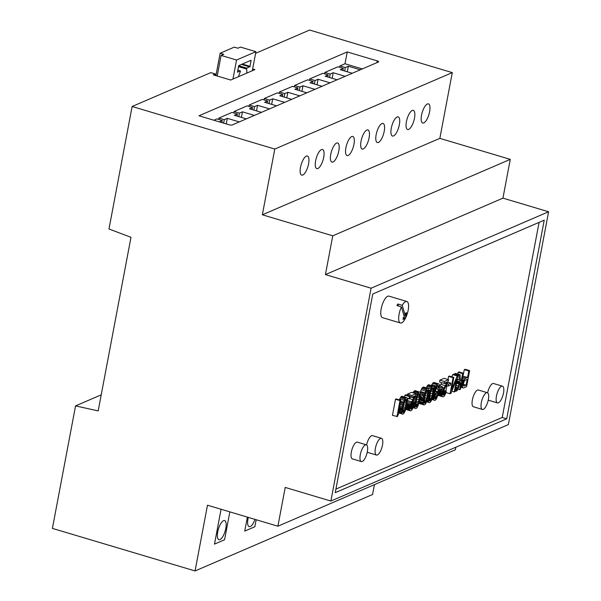 <?xml version="1.0" encoding="UTF-8"?>
<svg xmlns="http://www.w3.org/2000/svg" width="601" height="601" viewBox="0 0 601 601"><rect width="100%" height="100%" fill="white"/><g stroke="black" fill="none" stroke-linecap="round" stroke-linejoin="round"><path stroke-width="0.9" d="M404.39 317.08L403.346 317.523L402.993 319.416L405.412 318.372A11.231 3.952 106.6 0 0 406.832 301.469A11.231 3.952 106.6 0 0 402.257 305.323L397.779 303.986A11.231 3.952 106.6 0 0 396.953 305.571L401.43 306.908L404.39 317.08M401.43 306.908A11.231 3.952 106.6 0 0 399.087 314.188A11.231 3.952 106.6 0 0 400.409 322.992A11.231 3.952 106.6 0 0 405.412 318.372L406.479 312.7L405.675 313.046L405.217 315.495L402.257 305.323M406.832 301.469L388.93 296.128A11.231 3.952 106.6 0 0 381.177 308.846A11.231 3.952 106.6 0 0 382.506 317.651L400.409 322.992M398.358 305.992L397.779 303.986M403.804 315.074L405.217 315.495M403.309 317.749L405.412 318.372M539.082 222.378L502.218 417.477L335.914 489.101M451.779 391.228L454.243 391.965L455.002 391.642L458.037 375.595L453.56 374.258L452.726 374.618L457.203 375.956L451.449 390.072L453.845 377.398L449.368 376.068L448.609 376.391L448.023 379.516M446.843 385.767L445.837 391.078M452.726 374.618L451.839 376.804M463.093 376.143L467.57 377.481L465.948 378.179A9.932 3.493 106.6 0 0 464.618 379.178A3.306 1.164 106.6 0 0 463.829 380.395A5.289 1.863 106.6 0 0 463.469 381.237A5.146 1.811 106.6 0 0 463.153 382.131A5.439 1.916 106.6 0 0 462.89 383.055A6.791 2.389 106.6 0 0 462.665 384.077A6.416 2.254 106.6 0 0 462.567 384.663A5.627 1.976 106.6 0 0 462.5 385.203A5.371 1.893 106.6 0 0 462.454 385.714A5.131 1.803 106.6 0 0 462.439 386.188A4.913 1.728 106.6 0 0 462.5 386.999A3.471 1.225 106.6 0 0 462.657 387.517A3.749 1.322 106.6 0 0 462.905 387.818A5.447 1.916 106.6 0 0 463.086 387.9A5.447 1.916 106.6 0 0 463.296 387.93A6.566 2.306 106.6 0 0 463.604 387.893A22.778 8.016 106.6 0 0 464.22 387.668L466.601 386.646L469.636 370.599L465.159 369.269L464.325 369.623L462.89 376.234M460.651 380.966L461.2 381.132A3.013 1.059 -73.4 0 1 460.877 381.162A3.013 1.059 -73.4 0 1 460.802 381.132A2.321 0.819 -73.4 0 1 460.569 380.786A5.236 1.841 -73.4 0 1 460.449 380.163A24.558 8.639 -73.4 0 1 460.313 378.615L460.073 374.716L455.603 373.379L454.559 373.83L454.611 374.573M457.939 389.178L459.592 389.666L460.419 389.305L463.454 373.266L458.976 371.929L458.142 372.289L457.812 374.04M434.335 382.597A5.266 1.856 106.6 0 0 434.185 382.536A5.266 1.856 106.6 0 0 433.629 382.597L433.569 382.619A5.454 1.916 106.6 0 0 432.675 383.378A4.913 1.728 106.6 0 0 431.826 384.708A5.574 1.961 106.6 0 0 431.428 385.579M433.306 386.142L428.911 384.828A4.921 1.735 106.6 0 0 428.874 384.813A4.921 1.735 106.6 0 0 428.348 384.865A4.853 1.705 106.6 0 0 427.649 385.406A3.689 1.3 106.6 0 0 427.026 386.3A4.748 1.668 106.6 0 0 426.447 387.525A7.836 2.757 106.6 0 0 426.312 387.863M418.965 402.738A4.823 1.698 106.6 0 0 419.002 402.895A4.004 1.412 106.6 0 0 419.228 403.361A3.824 1.345 106.6 0 0 419.498 403.556A3.824 1.345 106.6 0 0 419.558 403.572L423.923 404.871M428.077 388.389L423.682 387.082A4.921 1.735 106.6 0 0 423.645 387.067A4.921 1.735 106.6 0 0 423.119 387.119A4.853 1.705 106.6 0 0 422.42 387.66A3.689 1.3 106.6 0 0 421.789 388.554A4.748 1.668 106.6 0 0 421.218 389.779A7.836 2.757 106.6 0 0 420.602 391.529A9.428 3.321 106.6 0 0 420.347 392.453A15.055 5.296 106.6 0 0 420.249 392.814M419.671 392.01L415.276 390.703A4.921 1.735 106.6 0 0 415.238 390.688A4.921 1.735 106.6 0 0 414.713 390.74A4.853 1.705 106.6 0 0 414.014 391.281A3.689 1.3 106.6 0 0 413.383 392.175A4.748 1.668 106.6 0 0 413.075 392.784M406.599 397.644L402.197 396.329A4.921 1.735 106.6 0 0 402.159 396.322A4.921 1.735 106.6 0 0 401.633 396.375A4.853 1.705 106.6 0 0 400.935 396.908A3.689 1.3 106.6 0 0 400.311 397.809A4.748 1.668 106.6 0 0 399.733 399.034A7.836 2.757 106.6 0 0 399.417 399.875M448.564 379.674L444.086 378.345L439.917 380.132L439.564 382.026L444.034 383.363L447.129 382.026A5.92 2.081 -73.4 0 1 446.896 382.604A7.783 2.742 -73.4 0 1 446.603 383.235A8.842 3.11 -73.4 0 1 446.295 383.836A86.649 30.486 -73.4 0 1 445.326 385.647A58.868 20.712 106.6 0 0 444.162 387.833A14.732 5.184 106.6 0 0 443.598 388.982A10.352 3.644 106.6 0 0 443.072 390.192A5.83 2.051 106.6 0 0 442.719 391.161A5.86 2.066 106.6 0 0 442.561 391.657A5.462 1.923 106.6 0 0 442.426 392.145A5.364 1.886 106.6 0 0 442.306 392.633A5.349 1.886 106.6 0 0 442.201 393.122A5.597 1.968 106.6 0 0 442.066 394.038A4.523 1.593 106.6 0 0 442.005 394.804A4.365 1.54 106.6 0 0 442.028 395.481A4.785 1.683 106.6 0 0 442.133 396.067L442.148 396.127A4.049 1.427 106.6 0 0 442.569 396.735A5.912 2.081 106.6 0 0 442.697 396.788A5.912 2.081 106.6 0 0 443.328 396.728A6.243 2.194 106.6 0 0 444.237 396.021A4.117 1.45 106.6 0 0 444.988 394.925A4.147 1.457 106.6 0 0 445.341 394.173A4.891 1.72 106.6 0 0 445.679 393.279A5.732 2.013 106.6 0 0 445.965 392.348A8.489 2.982 106.6 0 0 446.25 391.198L445.499 391.334A5.529 1.946 -73.4 0 1 445.333 392.092A3.756 1.322 -73.4 0 1 445.153 392.716A3.223 1.134 -73.4 0 1 444.943 393.324A2.78 0.977 -73.4 0 1 444.71 393.85L444.657 393.955A2.599 0.917 -73.4 0 1 444.184 394.669A3.418 1.202 -73.4 0 1 443.651 395.09L443.606 395.112A3.163 1.112 -73.4 0 1 443.305 395.127A3.163 1.112 -73.4 0 1 443.192 395.075A2.622 0.924 -73.4 0 1 442.945 394.662A3.035 1.067 -73.4 0 1 442.884 394.294A2.742 0.962 -73.4 0 1 442.869 393.873A2.825 0.992 -73.4 0 1 442.899 393.392A3.448 1.21 -73.4 0 1 442.99 392.829A3.208 1.127 -73.4 0 1 443.117 392.265A4.064 1.427 -73.4 0 1 443.298 391.634A4.8 1.69 -73.4 0 1 443.515 391.018A6.942 2.442 -73.4 0 1 443.801 390.297A9.518 3.351 -73.4 0 1 444.424 388.96A43.625 15.348 -73.4 0 1 445.829 386.3A31.32 11.021 106.6 0 0 446.738 384.595A12.891 4.538 106.6 0 0 447.302 383.43A9.06 3.185 106.6 0 0 447.82 382.198A6.679 2.351 106.6 0 0 448.211 381.079A3.944 1.39 106.6 0 0 448.316 380.733A3.899 1.375 106.6 0 0 448.414 380.38A3.944 1.39 106.6 0 0 448.496 380.035A4.169 1.465 106.6 0 0 448.564 379.674L444.394 381.47L444.034 383.363M438.392 389.38A5.83 2.051 106.6 0 0 438.242 389.824A5.86 2.066 106.6 0 0 438.084 390.327A5.462 1.923 106.6 0 0 437.949 390.815A5.364 1.886 106.6 0 0 437.828 391.304A5.349 1.886 106.6 0 0 437.723 391.784A5.597 1.968 106.6 0 0 437.588 392.701A4.523 1.593 106.6 0 0 437.528 393.467A4.365 1.54 106.6 0 0 437.551 394.143A4.785 1.683 106.6 0 0 437.656 394.729L437.671 394.789A4.049 1.427 106.6 0 0 438.091 395.405A5.912 2.081 106.6 0 0 438.219 395.45A5.912 2.081 106.6 0 0 438.354 395.481M441.727 382.672A86.649 30.486 -73.4 0 1 440.849 384.309A58.868 20.712 106.6 0 0 439.94 386.015M405.735 408.958L409.649 410.122A4.049 1.427 106.6 0 0 410.07 410.738L405.607 409.409A5.912 2.081 106.6 0 0 405.72 409.454A5.912 2.081 106.6 0 0 405.848 409.476M408.214 398.546A58.868 20.712 106.6 0 0 407.26 400.341M410.573 408.95L411.099 409.108A3.163 1.112 -73.4 0 1 410.806 409.131A3.163 1.112 -73.4 0 1 410.686 409.071A2.622 0.924 -73.4 0 1 410.445 408.657A3.035 1.067 -73.4 0 1 410.378 408.289A2.742 0.962 -73.4 0 1 410.363 407.869A2.825 0.992 -73.4 0 1 410.4 407.388A3.448 1.21 -73.4 0 1 410.491 406.824A3.208 1.127 -73.4 0 1 410.611 406.261A4.064 1.427 -73.4 0 1 410.799 405.63A4.8 1.69 -73.4 0 1 411.009 405.014A6.942 2.442 -73.4 0 1 411.294 404.3A9.518 3.351 -73.4 0 1 411.918 402.955A43.625 15.348 -73.4 0 1 413.33 400.296A31.32 11.021 106.6 0 0 414.239 398.591A12.891 4.538 106.6 0 0 414.803 397.434A9.06 3.185 106.6 0 0 415.321 396.202A6.679 2.351 106.6 0 0 415.712 395.082A3.944 1.39 106.6 0 0 415.817 394.729A3.899 1.375 106.6 0 0 415.907 394.376A3.944 1.39 106.6 0 0 415.99 394.031A4.169 1.465 106.6 0 0 416.057 393.678L411.587 392.34L407.418 394.136L407.208 395.233M400.747 400.274L396.269 398.936L395.496 399.267L392.453 415.374L397.426 416.493A5.484 1.931 -73.4 0 1 397.854 415.419A10.638 3.741 -73.4 0 1 398.516 414.051A10.743 3.779 -73.4 0 1 399.222 412.827A12.463 4.387 -73.4 0 1 400.011 411.685L400.371 409.777A8.85 3.118 106.6 0 0 399.943 410.318A16.948 5.965 106.6 0 0 399.365 411.152A13.199 4.643 106.6 0 0 398.786 412.061A7.362 2.592 106.6 0 0 398.373 412.819L400.747 400.274L399.973 400.604L396.93 416.711M407.11 398.215L408.996 398.779L409.874 398.395L410.295 396.157L405.818 394.819L404.939 395.203L404.593 397.043M366.325 444.823L357.37 442.148A8.737 3.073 106.6 0 0 351.337 452.042A8.737 3.073 106.6 0 0 352.374 458.894L361.329 461.56A8.737 3.073 106.6 0 0 366.768 454.071A8.737 3.073 106.6 0 0 366.325 444.823A8.737 3.073 106.6 0 0 360.292 454.709A8.737 3.073 106.6 0 0 361.329 461.56M367.234 452.252A8.737 3.073 106.6 0 0 367.504 452.373L376.459 455.047A8.737 3.073 106.6 0 0 381.898 447.557A8.737 3.073 106.6 0 0 381.447 438.309A8.737 3.073 106.6 0 0 375.422 448.196A8.737 3.073 106.6 0 0 376.459 455.047M381.447 438.309L372.492 435.635A8.737 3.073 106.6 0 0 366.587 444.943M488.26 400.131A8.737 3.073 106.6 0 0 488.53 400.251L497.485 402.925A8.737 3.073 106.6 0 0 502.924 395.428A8.737 3.073 106.6 0 0 502.474 386.18A8.737 3.073 106.6 0 0 496.449 396.074A8.737 3.073 106.6 0 0 497.485 402.925M502.474 386.18L493.519 383.513A8.737 3.073 106.6 0 0 487.614 392.821M487.351 392.701L478.396 390.026A8.737 3.073 106.6 0 0 472.363 399.92A8.737 3.073 106.6 0 0 473.4 406.764L482.355 409.439A8.737 3.073 106.6 0 0 487.794 401.949A8.737 3.073 106.6 0 0 487.351 392.701A8.737 3.073 106.6 0 0 481.318 402.587A8.737 3.073 106.6 0 0 482.355 409.439M506.696 418.814L544.228 220.161L372.778 294.002L335.238 492.655L506.696 418.814L502.218 417.477M445.912 392.536L450.059 393.768L450.893 393.407L456.647 379.261L454.243 391.965M448.609 376.391L453.086 377.728L450.059 393.768M453.845 377.398L453.086 377.728M458.037 375.595L457.203 375.956M464.325 369.623L468.803 370.96L467.57 377.481M469.636 370.599L468.803 370.96M455.686 388.051L457.384 388.554A1.42 0.496 -73.4 0 1 457.121 388.937A2.862 1.007 -73.4 0 1 456.745 389.208L456.069 391.176A65.201 22.943 106.6 0 0 456.572 390.973A3.463 1.217 106.6 0 0 456.963 390.703A3.23 1.134 106.6 0 0 457.353 390.237A3.967 1.397 106.6 0 0 457.737 389.598A3.103 1.089 106.6 0 0 458.045 388.93A6.416 2.261 106.6 0 0 458.323 388.193A31.628 11.126 106.6 0 0 458.894 386.518A24.213 8.519 -73.4 0 1 459.69 384.264A2.75 0.969 -73.4 0 1 460.005 383.558L460.088 383.4A1.75 0.616 -73.4 0 1 460.404 382.995A4.966 1.743 -73.4 0 1 460.914 382.642L459.592 389.666M455.701 387.945L457.384 388.554M456.94 381.387L459.998 382.304A4.395 1.548 106.6 0 0 459.637 382.799A3.899 1.375 106.6 0 0 459.307 383.37A2.449 0.864 106.6 0 0 459.021 384.039A21.478 7.558 106.6 0 0 458.285 386.173A15.881 5.589 -73.4 0 1 457.699 387.848A2.434 0.856 -73.4 0 1 457.436 388.464M454.559 373.83L459.036 375.167L459.329 379.945A11.006 3.869 106.6 0 0 459.622 381.8A2.967 1.044 106.6 0 0 459.998 382.304M460.073 374.716L459.036 375.167M458.142 372.289L462.62 373.619L461.2 381.132M463.454 373.266L462.62 373.619M455.145 390.898L456.091 391.176L455.145 390.898M455.49 389.057L456.429 389.328L455.49 389.057M438.43 388.178L439.256 387.585A6.716 2.366 106.6 0 0 439.369 386.631A5.304 1.863 106.6 0 0 439.399 385.85A4.973 1.75 106.6 0 0 439.361 385.166A5.041 1.773 106.6 0 0 439.241 384.595A4.47 1.57 106.6 0 0 438.813 383.934A5.266 1.856 106.6 0 0 438.662 383.874A5.266 1.856 106.6 0 0 438.099 383.926L438.046 383.956A5.454 1.916 106.6 0 0 437.152 384.715A4.913 1.728 106.6 0 0 436.303 386.045A5.574 1.961 106.6 0 0 435.89 386.939A4.951 1.743 106.6 0 0 435.545 387.855A5.048 1.773 106.6 0 0 435.267 388.809A6.078 2.141 106.6 0 0 435.026 389.861A6.416 2.254 106.6 0 0 434.906 390.62A4.793 1.683 106.6 0 0 434.839 391.251A4.275 1.502 106.6 0 0 434.816 391.829A3.779 1.33 106.6 0 0 434.854 392.318A3.448 1.217 106.6 0 0 435.056 392.994A3.974 1.397 106.6 0 0 435.402 393.287A3.974 1.397 106.6 0 0 435.462 393.302A4.372 1.54 106.6 0 0 434.959 394.083A3.396 1.194 106.6 0 0 434.553 394.94A3.801 1.337 106.6 0 0 434.373 395.42A3.681 1.292 106.6 0 0 434.222 395.909A3.764 1.322 106.6 0 0 434.087 396.405A4.23 1.487 106.6 0 0 433.982 396.923A4.553 1.6 106.6 0 0 433.892 397.464A4.342 1.525 106.6 0 0 433.832 397.96A4.38 1.54 106.6 0 0 433.809 398.433A4.755 1.675 106.6 0 0 433.817 398.891A3.997 1.405 106.6 0 0 433.937 399.635A4.372 1.54 106.6 0 0 434.192 400.146A4.665 1.638 106.6 0 0 434.5 400.349A4.665 1.638 106.6 0 0 434.561 400.364A5.048 1.773 106.6 0 0 435.034 400.296A4.973 1.75 106.6 0 0 435.793 399.703A4.139 1.457 106.6 0 0 436.491 398.673A4.432 1.555 106.6 0 0 437.115 397.276A7.017 2.464 106.6 0 0 437.716 395.323L437.01 395.308A5.792 2.036 -73.4 0 1 436.596 396.735A2.727 0.962 -73.4 0 1 436.213 397.644L436.198 397.674A2.457 0.864 -73.4 0 1 435.77 398.328A2.735 0.962 -73.4 0 1 435.327 398.688L435.282 398.711A2.667 0.939 -73.4 0 1 435.034 398.718A2.667 0.939 -73.4 0 1 434.929 398.673A2.321 0.819 -73.4 0 1 434.711 398.298A2.584 0.909 -73.4 0 1 434.658 397.975A2.472 0.871 -73.4 0 1 434.651 397.584A2.622 0.924 -73.4 0 1 434.681 397.156A3.351 1.179 -73.4 0 1 434.763 396.63A3.861 1.36 -73.4 0 1 434.869 396.142A2.787 0.977 -73.4 0 1 434.981 395.721A2.306 0.811 -73.4 0 1 435.237 395.022A2.209 0.774 -73.4 0 1 435.545 394.429A3.741 1.315 -73.4 0 1 436.056 393.76A3.899 1.375 -73.4 0 1 436.559 393.392L437.092 391.597A7.7 2.712 -73.4 0 1 436.732 391.912A3.193 1.127 -73.4 0 1 436.506 392.047L436.446 392.07A3.035 1.067 -73.4 0 1 436.168 392.085A3.035 1.067 -73.4 0 1 436.041 392.017A2.855 1.007 -73.4 0 1 435.785 391.552A3.155 1.112 -73.4 0 1 435.725 391.146A3.103 1.089 -73.4 0 1 435.71 390.665A3.328 1.172 -73.4 0 1 435.755 390.124A4.327 1.525 -73.4 0 1 435.86 389.463A4.455 1.57 -73.4 0 1 436.018 388.749A3.553 1.247 -73.4 0 1 436.198 388.118A3.373 1.187 -73.4 0 1 436.424 387.502A3.561 1.255 -73.4 0 1 436.687 386.916L436.927 386.473A2.877 1.014 -73.4 0 1 437.355 385.887A3.185 1.119 -73.4 0 1 437.791 385.557A2.84 0.999 -73.4 0 1 438.091 385.526A2.84 0.999 -73.4 0 1 438.182 385.564A2.659 0.939 -73.4 0 1 438.437 385.962A2.84 0.999 -73.4 0 1 438.52 386.683A7.625 2.682 -73.4 0 1 438.43 388.178L436.394 387.57M435.95 391.92L436.446 392.07M435.913 391.875L436.506 392.047M435.725 391.183L437.092 391.597M434.831 398.576L435.282 398.711M434.808 398.538L435.327 398.688M435.334 394.812L437.01 395.308M435.425 394.639L437.716 395.323M433.569 382.619L438.046 383.956M433.629 382.597L438.099 383.926M432.788 396.097A18.796 6.611 106.6 0 0 433.043 394.932A28.585 10.059 106.6 0 0 433.329 393.505A25.377 8.932 106.6 0 0 433.712 391.274A13.876 4.883 106.6 0 0 433.907 389.681A10.029 3.531 106.6 0 0 433.997 388.201A5.492 1.931 106.6 0 0 433.945 387.239A4.891 1.72 106.6 0 0 433.862 386.849A4.139 1.457 106.6 0 0 433.757 386.548A3.839 1.352 106.6 0 0 433.389 386.165A4.921 1.735 106.6 0 0 433.351 386.15A4.921 1.735 106.6 0 0 432.825 386.203A4.853 1.705 106.6 0 0 432.127 386.743A3.689 1.3 106.6 0 0 431.495 387.637A4.748 1.668 106.6 0 0 430.925 388.862A7.836 2.757 106.6 0 0 430.308 390.612A9.428 3.321 106.6 0 0 430.053 391.529A15.055 5.296 106.6 0 0 429.76 392.693A18.811 6.619 106.6 0 0 429.505 393.858A28.457 10.014 106.6 0 0 429.219 395.27A32.401 11.396 106.6 0 0 429.009 396.457A20.614 7.25 106.6 0 0 428.851 397.396A16.047 5.649 106.6 0 0 428.723 398.32A9.248 3.253 106.6 0 0 428.648 399.004A11.321 3.982 106.6 0 0 428.566 400.296A7.017 2.472 106.6 0 0 428.588 401.22A4.823 1.698 106.6 0 0 428.708 401.979A4.004 1.412 106.6 0 0 428.934 402.445A3.824 1.345 106.6 0 0 429.204 402.64A3.824 1.345 106.6 0 0 429.264 402.655A5.033 1.773 106.6 0 0 429.73 402.58A4.831 1.698 106.6 0 0 430.421 402.046A3.704 1.3 106.6 0 0 431.045 401.152A4.725 1.66 106.6 0 0 431.623 399.935A7.851 2.765 106.6 0 0 432.232 398.185A9.308 3.275 106.6 0 0 432.495 397.261A14.987 5.274 106.6 0 0 432.788 396.097M423.705 404.698A3.824 1.345 106.6 0 0 423.975 404.894A3.824 1.345 106.6 0 0 424.036 404.909A5.033 1.773 106.6 0 0 424.494 404.834A4.831 1.698 106.6 0 0 425.192 404.3A3.704 1.3 106.6 0 0 425.816 403.406A4.725 1.66 106.6 0 0 426.387 402.189A7.851 2.765 106.6 0 0 427.003 400.439A9.308 3.275 106.6 0 0 427.266 399.515A14.987 5.274 106.6 0 0 427.559 398.35A18.796 6.611 106.6 0 0 427.814 397.186A28.585 10.059 106.6 0 0 428.1 395.758A25.377 8.932 106.6 0 0 428.483 393.527A13.876 4.883 106.6 0 0 428.678 391.927A10.029 3.531 106.6 0 0 428.761 390.447A5.492 1.931 106.6 0 0 428.708 389.493A4.891 1.72 106.6 0 0 428.633 389.102A4.139 1.457 106.6 0 0 428.528 388.802A3.839 1.352 106.6 0 0 428.16 388.419A4.921 1.735 106.6 0 0 428.115 388.404A4.921 1.735 106.6 0 0 427.589 388.456A4.853 1.705 106.6 0 0 426.89 388.997A3.689 1.3 106.6 0 0 426.267 389.891A4.748 1.668 106.6 0 0 425.696 391.116A7.836 2.757 106.6 0 0 425.08 392.866A9.428 3.321 106.6 0 0 424.817 393.783A15.055 5.296 106.6 0 0 424.531 394.947A18.811 6.619 106.6 0 0 424.276 396.112A28.457 10.014 106.6 0 0 423.99 397.524A32.401 11.396 106.6 0 0 423.773 398.711A20.614 7.25 106.6 0 0 423.622 399.65A16.047 5.649 106.6 0 0 423.495 400.574A9.248 3.253 106.6 0 0 423.42 401.258A11.321 3.982 106.6 0 0 423.337 402.55A7.017 2.472 106.6 0 0 423.359 403.474A4.823 1.698 106.6 0 0 423.48 404.225A4.004 1.412 106.6 0 0 423.705 404.698L419.228 403.361M419.152 401.971A18.796 6.611 106.6 0 0 419.408 400.799A28.585 10.059 106.6 0 0 419.693 399.372A25.377 8.932 106.6 0 0 420.076 397.148A13.876 4.883 106.6 0 0 420.272 395.548A10.029 3.531 106.6 0 0 420.362 394.068A5.492 1.931 106.6 0 0 420.302 393.114A4.891 1.72 106.6 0 0 420.227 392.723A4.139 1.457 106.6 0 0 420.122 392.423A3.839 1.352 106.6 0 0 419.753 392.04A4.921 1.735 106.6 0 0 419.716 392.025A4.921 1.735 106.6 0 0 419.19 392.077A4.853 1.705 106.6 0 0 418.491 392.618A3.689 1.3 106.6 0 0 417.86 393.512A4.748 1.668 106.6 0 0 417.289 394.737A7.836 2.757 106.6 0 0 416.673 396.487A9.428 3.321 106.6 0 0 416.418 397.404A15.055 5.296 106.6 0 0 416.125 398.568A18.811 6.619 106.6 0 0 415.869 399.733A28.457 10.014 106.6 0 0 415.584 401.145A32.401 11.396 106.6 0 0 415.374 402.332A20.614 7.25 106.6 0 0 415.216 403.271A16.047 5.649 106.6 0 0 415.088 404.195A9.248 3.253 106.6 0 0 415.013 404.879A11.321 3.982 106.6 0 0 414.93 406.171A7.017 2.472 106.6 0 0 414.953 407.095A4.823 1.698 106.6 0 0 415.073 407.846A4.004 1.412 106.6 0 0 415.299 408.319A3.824 1.345 106.6 0 0 415.569 408.515A3.824 1.345 106.6 0 0 415.629 408.53A5.033 1.773 106.6 0 0 416.095 408.455A4.831 1.698 106.6 0 0 416.786 407.921A3.704 1.3 106.6 0 0 417.41 407.027A4.725 1.66 106.6 0 0 417.988 405.81A7.851 2.765 106.6 0 0 418.596 404.06A9.308 3.275 106.6 0 0 418.859 403.136A14.987 5.274 106.6 0 0 419.152 401.971M406.073 407.598A18.796 6.611 106.6 0 0 406.336 406.434A28.585 10.059 106.6 0 0 406.622 405.006A25.377 8.932 106.6 0 0 406.997 402.775A13.876 4.883 106.6 0 0 407.2 401.183A10.029 3.531 106.6 0 0 407.283 399.703A5.492 1.931 106.6 0 0 407.23 398.748A4.891 1.72 106.6 0 0 407.147 398.35A4.139 1.457 106.6 0 0 407.042 398.057A3.839 1.352 106.6 0 0 406.674 397.667A4.921 1.735 106.6 0 0 406.637 397.652A4.921 1.735 106.6 0 0 406.111 397.704A4.853 1.705 106.6 0 0 405.412 398.245A3.689 1.3 106.6 0 0 404.789 399.147A4.748 1.668 106.6 0 0 404.21 400.364A7.836 2.757 106.6 0 0 403.602 402.114A9.428 3.321 106.6 0 0 403.339 403.038A15.055 5.296 106.6 0 0 403.046 404.203A18.811 6.619 106.6 0 0 402.79 405.359A28.457 10.014 106.6 0 0 402.512 406.779A32.401 11.396 106.6 0 0 402.294 407.966A20.614 7.25 106.6 0 0 402.144 408.905A16.047 5.649 106.6 0 0 402.009 409.822A9.248 3.253 106.6 0 0 401.934 410.506A11.321 3.982 106.6 0 0 401.859 411.798A7.017 2.472 106.6 0 0 401.874 412.722A4.823 1.698 106.6 0 0 402.001 413.48A4.004 1.412 106.6 0 0 402.227 413.954A3.824 1.345 106.6 0 0 402.497 414.142A3.824 1.345 106.6 0 0 402.55 414.157A5.033 1.773 106.6 0 0 403.016 414.089A4.831 1.698 106.6 0 0 403.714 413.548A3.704 1.3 106.6 0 0 404.338 412.662A4.725 1.66 106.6 0 0 404.909 411.437A7.851 2.765 106.6 0 0 405.525 409.687A9.308 3.275 106.6 0 0 405.788 408.77A14.987 5.274 106.6 0 0 406.073 407.598M439.917 380.132L444.394 381.47M443.072 394.955L443.606 395.112M443.05 394.91L443.651 395.09M442.899 393.43L444.657 393.955M442.914 393.317L444.71 393.85M443.606 390.77L445.499 391.334M443.733 390.447L446.25 391.198M437.671 394.789L442.148 396.127M437.656 394.729L442.133 396.067M410.543 408.905L411.099 409.108M410.393 407.425L412.158 407.951A2.599 0.917 -73.4 0 1 411.685 408.665A3.418 1.202 -73.4 0 1 411.152 409.093M410.408 407.313L412.158 407.951M411.107 404.766L412.992 405.329A5.529 1.946 -73.4 0 1 412.827 406.088A3.756 1.322 -73.4 0 1 412.654 406.719A3.223 1.134 -73.4 0 1 412.436 407.328A2.78 0.977 -73.4 0 1 412.211 407.846M411.234 404.45L413.751 405.202L412.992 405.329M410.07 410.738A5.912 2.081 106.6 0 0 410.198 410.783A5.912 2.081 106.6 0 0 410.829 410.723A6.243 2.194 106.6 0 0 411.73 410.025A4.117 1.45 106.6 0 0 412.481 408.92A4.147 1.457 106.6 0 0 412.842 408.169A4.891 1.72 106.6 0 0 413.18 407.283A5.732 2.013 106.6 0 0 413.465 406.344A8.489 2.982 106.6 0 0 413.751 405.202M405.75 408.905L409.649 410.122M410.145 396.945L411.535 397.359L414.63 396.029A5.92 2.081 -73.4 0 1 414.389 396.607A7.783 2.742 -73.4 0 1 414.097 397.238A8.842 3.11 -73.4 0 1 413.796 397.832A86.649 30.486 -73.4 0 1 412.819 399.642A58.868 20.712 106.6 0 0 411.662 401.829A14.732 5.184 106.6 0 0 411.099 402.978A10.352 3.644 106.6 0 0 410.566 404.195A5.83 2.051 106.6 0 0 410.213 405.157A5.86 2.066 106.6 0 0 410.055 405.66A5.462 1.923 106.6 0 0 409.92 406.148A5.364 1.886 106.6 0 0 409.799 406.637A5.349 1.886 106.6 0 0 409.702 407.117A5.597 1.968 106.6 0 0 409.559 408.034A4.523 1.593 106.6 0 0 409.506 408.8A4.365 1.54 106.6 0 0 409.529 409.476A4.785 1.683 106.6 0 0 409.634 410.062M407.418 394.136L411.895 395.473L411.535 397.359M416.057 393.678L411.895 395.473M399.026 409.379L400.371 409.777M395.496 399.267L399.973 400.604M420.362 393.925L423.547 394.88L421.166 395.901L420.79 397.877L423.172 396.855L423.547 394.88M420.001 397.644L420.79 397.877M420.264 395.631L421.166 395.901M448.061 386.135L450.442 385.106L450.818 383.13L448.436 384.159L448.061 386.135L446.22 385.587M447.144 383.769L448.436 384.159M447.805 382.236L450.818 383.13M439.399 385.857L442.411 386.751L440.03 387.78L439.654 389.756L442.035 388.727L442.411 386.751M436.033 388.674L439.654 389.756M439.256 387.547L440.03 387.78M404.939 395.203L409.416 396.532L408.996 398.779M410.295 396.157L409.416 396.532M371.087 288.21L330.873 501.054L508.378 424.599L548.593 211.762L371.087 288.21L325.434 274.589L502.939 198.142L548.593 211.762M465.58 380.072A6.927 2.434 106.6 0 0 464.768 380.651A2.261 0.796 106.6 0 0 464.288 381.334A2.449 0.864 106.6 0 0 463.904 382.221A3.636 1.277 106.6 0 0 463.581 383.4L463.536 383.641A4.237 1.495 106.6 0 0 463.454 384.137A3.336 1.172 106.6 0 0 463.409 384.557A3.05 1.074 106.6 0 0 463.394 384.948A2.802 0.984 106.6 0 0 463.409 385.279A2.577 0.909 106.6 0 0 463.536 385.782A2.231 0.789 106.6 0 0 463.762 386A2.659 0.939 106.6 0 0 463.957 386A17.985 6.326 106.6 0 0 464.513 385.812L466.128 385.113L467.21 379.374L465.58 380.072M432.532 393.843A32.311 11.366 106.6 0 0 432.885 391.882A14.642 5.154 106.6 0 0 433.066 390.59A9.06 3.185 106.6 0 0 433.178 389.365A3.058 1.074 106.6 0 0 433.171 388.734A3.764 1.322 106.6 0 0 432.99 388.013A2.179 0.766 106.6 0 0 432.765 387.788A2.179 0.766 106.6 0 0 432.72 387.78A2.246 0.789 106.6 0 0 432.622 387.788A2.442 0.856 106.6 0 0 432.517 387.818A2.276 0.796 106.6 0 0 432.187 388.073A2.412 0.849 106.6 0 0 431.841 388.554A2.952 1.037 106.6 0 0 431.623 388.967A4.372 1.54 106.6 0 0 431.375 389.516A3.088 1.089 106.6 0 0 431.105 390.267A9.075 3.193 106.6 0 0 430.729 391.604A14.619 5.146 106.6 0 0 430.414 392.949A32.161 11.314 106.6 0 0 430.015 394.932A32.439 11.411 106.6 0 0 429.67 396.893A14.672 5.161 106.6 0 0 429.482 398.185A9.075 3.193 106.6 0 0 429.377 399.41A3.05 1.074 106.6 0 0 429.384 400.041A3.704 1.3 106.6 0 0 429.565 400.754A2.216 0.781 106.6 0 0 429.79 400.98A2.216 0.781 106.6 0 0 429.843 400.995A2.314 0.811 106.6 0 0 429.94 400.987A2.539 0.894 106.6 0 0 430.046 400.95A2.494 0.879 106.6 0 0 430.391 400.687A2.239 0.789 106.6 0 0 430.729 400.221A2.569 0.901 106.6 0 0 430.917 399.875A3.448 1.217 106.6 0 0 431.112 399.44A3.719 1.307 106.6 0 0 431.413 398.598A9.376 3.298 106.6 0 0 431.803 397.216A14.371 5.056 106.6 0 0 432.134 395.826A29.734 10.457 106.6 0 0 432.532 393.843L430.361 393.197M427.303 396.097A32.311 11.366 106.6 0 0 427.649 394.136A14.642 5.154 106.6 0 0 427.837 392.844A9.06 3.185 106.6 0 0 427.95 391.619A3.058 1.074 106.6 0 0 427.935 390.988A3.764 1.322 106.6 0 0 427.762 390.267A2.179 0.766 106.6 0 0 427.536 390.041A2.179 0.766 106.6 0 0 427.484 390.034A2.246 0.789 106.6 0 0 427.394 390.034A2.442 0.856 106.6 0 0 427.288 390.072A2.276 0.796 106.6 0 0 426.958 390.327A2.412 0.849 106.6 0 0 426.612 390.808A2.952 1.037 106.6 0 0 426.394 391.213A4.372 1.54 106.6 0 0 426.147 391.769A3.088 1.089 106.6 0 0 425.869 392.521A9.075 3.193 106.6 0 0 425.5 393.85A14.619 5.146 106.6 0 0 425.185 395.203A32.161 11.314 106.6 0 0 424.787 397.178A32.439 11.411 106.6 0 0 424.441 399.147A14.672 5.161 106.6 0 0 424.253 400.439A9.075 3.193 106.6 0 0 424.141 401.663A3.05 1.074 106.6 0 0 424.156 402.294A3.704 1.3 106.6 0 0 424.329 403.008A2.216 0.781 106.6 0 0 424.561 403.233A2.216 0.781 106.6 0 0 424.614 403.241A2.314 0.811 106.6 0 0 424.704 403.241A2.539 0.894 106.6 0 0 424.817 403.203A2.494 0.879 106.6 0 0 425.162 402.94A2.239 0.789 106.6 0 0 425.5 402.475A2.569 0.901 106.6 0 0 425.681 402.129A3.448 1.217 106.6 0 0 425.884 401.686A3.719 1.307 106.6 0 0 426.184 400.852A9.376 3.298 106.6 0 0 426.575 399.47A14.371 5.056 106.6 0 0 426.905 398.08A29.734 10.457 106.6 0 0 427.303 396.097L425.132 395.45M419.243 397.757A14.642 5.154 106.6 0 0 419.43 396.457A9.06 3.185 106.6 0 0 419.543 395.24A3.058 1.074 106.6 0 0 419.528 394.609A3.764 1.322 106.6 0 0 419.355 393.888A2.179 0.766 106.6 0 0 419.13 393.663A2.179 0.766 106.6 0 0 419.077 393.655A2.246 0.789 106.6 0 0 418.987 393.655A2.442 0.856 106.6 0 0 418.882 393.693A2.276 0.796 106.6 0 0 418.551 393.948A2.412 0.849 106.6 0 0 418.206 394.429A2.952 1.037 106.6 0 0 417.988 394.834A4.372 1.54 106.6 0 0 417.74 395.383A3.088 1.089 106.6 0 0 417.47 396.142A9.075 3.193 106.6 0 0 417.094 397.471A14.619 5.146 106.6 0 0 416.778 398.824A32.161 11.314 106.6 0 0 416.38 400.799A32.439 11.411 106.6 0 0 416.035 402.768A14.672 5.161 106.6 0 0 415.847 404.06A9.075 3.193 106.6 0 0 415.742 405.284A3.05 1.074 106.6 0 0 415.749 405.915A3.704 1.3 106.6 0 0 415.93 406.629A2.216 0.781 106.6 0 0 416.155 406.854A2.216 0.781 106.6 0 0 416.208 406.862A2.314 0.811 106.6 0 0 416.298 406.862A2.539 0.894 106.6 0 0 416.41 406.824A2.494 0.879 106.6 0 0 416.756 406.561A2.239 0.789 106.6 0 0 417.094 406.096A2.569 0.901 106.6 0 0 417.274 405.75A3.448 1.217 106.6 0 0 417.477 405.307A3.719 1.307 106.6 0 0 417.778 404.465A9.376 3.298 106.6 0 0 418.168 403.091A14.371 5.056 106.6 0 0 418.499 401.701A29.734 10.457 106.6 0 0 418.897 399.718A32.311 11.366 106.6 0 0 419.243 397.757L417.177 397.141M406.456 400.243A3.764 1.322 106.6 0 0 406.276 399.522A2.179 0.766 106.6 0 0 406.051 399.297A2.179 0.766 106.6 0 0 406.006 399.282A2.246 0.789 106.6 0 0 405.908 399.289A2.442 0.856 106.6 0 0 405.803 399.319A2.276 0.796 106.6 0 0 405.48 399.575A2.412 0.849 106.6 0 0 405.127 400.063A2.952 1.037 106.6 0 0 404.909 400.469A4.372 1.54 106.6 0 0 404.661 401.017A3.088 1.089 106.6 0 0 404.39 401.768A9.075 3.193 106.6 0 0 404.015 403.106A14.619 5.146 106.6 0 0 403.707 404.45A32.161 11.314 106.6 0 0 403.309 406.434A32.439 11.411 106.6 0 0 402.955 408.395A14.672 5.161 106.6 0 0 402.775 409.694A9.075 3.193 106.6 0 0 402.662 410.919A3.05 1.074 106.6 0 0 402.67 411.542A3.704 1.3 106.6 0 0 402.85 412.263A2.216 0.781 106.6 0 0 403.076 412.481A2.216 0.781 106.6 0 0 403.128 412.496A2.314 0.811 106.6 0 0 403.226 412.489A2.539 0.894 106.6 0 0 403.331 412.459A2.494 0.879 106.6 0 0 403.677 412.196A2.239 0.789 106.6 0 0 404.015 411.73A2.569 0.901 106.6 0 0 404.203 411.385A3.448 1.217 106.6 0 0 404.405 410.941A3.719 1.307 106.6 0 0 404.706 410.1A9.376 3.298 106.6 0 0 405.097 408.725A14.371 5.056 106.6 0 0 405.42 407.328A29.734 10.457 106.6 0 0 405.825 405.352A32.311 11.366 106.6 0 0 406.171 403.384A14.642 5.154 106.6 0 0 406.359 402.092A9.06 3.185 106.6 0 0 406.464 400.867A3.058 1.074 106.6 0 0 406.456 400.243L405.239 399.875M330.873 501.054L285.22 487.426L277.887 526.213L207.48 505.208L195.055 570.95L52.407 528.392L75.553 405.893L98.188 410.904L130.988 237.305L108.976 228.996L132.122 106.497L274.777 149.056L262.352 214.797L332.759 235.81L325.434 274.589M255.605 53.316L309.628 30.05L452.283 72.608L439.857 138.35L510.264 159.363L502.939 198.142M455.874 447.212L455.393 449.766L277.887 526.213M374.431 484.639L372.56 494.503L195.055 570.95M463.431 384.309L466.128 385.113M429.407 398.929L431.112 399.44M424.178 401.183L425.884 401.686M415.772 404.796L417.477 405.307M402.693 410.43L404.405 410.941M332.759 235.81L510.264 159.363M262.352 214.797L439.857 138.35M274.777 149.056L452.283 72.608M391.281 128.208A9.984 3.508 106.6 0 0 392.461 136.036A9.984 3.508 106.6 0 0 398.681 127.472A9.984 3.508 106.6 0 0 398.17 116.902A9.984 3.508 106.6 0 0 391.281 128.208M300.515 167.303A9.984 3.508 106.6 0 0 301.694 175.131A9.984 3.508 106.6 0 0 307.915 166.567A9.984 3.508 106.6 0 0 307.396 155.997A9.984 3.508 106.6 0 0 300.515 167.303M376.151 134.722A9.984 3.508 106.6 0 0 377.33 142.55A9.984 3.508 106.6 0 0 383.551 133.993A9.984 3.508 106.6 0 0 383.04 123.423A9.984 3.508 106.6 0 0 376.151 134.722M330.768 154.269A9.984 3.508 106.6 0 0 331.947 162.097A9.984 3.508 106.6 0 0 338.168 153.533A9.984 3.508 106.6 0 0 337.657 142.97A9.984 3.508 106.6 0 0 330.768 154.269M361.028 141.235A9.984 3.508 106.6 0 0 362.208 149.063A9.984 3.508 106.6 0 0 368.428 140.506A9.984 3.508 106.6 0 0 367.91 129.936A9.984 3.508 106.6 0 0 361.028 141.235M406.411 121.695A9.984 3.508 106.6 0 0 407.591 129.523A9.984 3.508 106.6 0 0 413.811 120.959A9.984 3.508 106.6 0 0 413.3 110.389A9.984 3.508 106.6 0 0 406.411 121.695M315.638 160.783A9.984 3.508 106.6 0 0 316.817 168.611A9.984 3.508 106.6 0 0 323.037 160.054A9.984 3.508 106.6 0 0 322.527 149.484A9.984 3.508 106.6 0 0 315.638 160.783M345.898 147.756A9.984 3.508 106.6 0 0 347.077 155.584A9.984 3.508 106.6 0 0 353.298 147.02A9.984 3.508 106.6 0 0 352.787 136.45A9.984 3.508 106.6 0 0 345.898 147.756M421.541 115.174A9.984 3.508 106.6 0 0 422.721 123.002A9.984 3.508 106.6 0 0 428.941 114.445A9.984 3.508 106.6 0 0 428.423 103.875A9.984 3.508 106.6 0 0 421.541 115.174M132.122 106.497L210.786 72.616L215.263 73.953L213.25 74.824L230.709 80.031L254.914 69.603L252.653 68.935M232.211 124.963A2.494 0.661 -169.3 0 1 228.966 124.73L198.969 115.783L347.228 51.926L377.218 60.874A2.494 0.661 -169.3 0 1 378.66 61.775A2.494 0.661 -169.3 0 1 378.45 61.978L232.211 124.963M75.553 405.893L101.223 394.834M244.742 531.089L247.387 517.115L244.742 531.089L254.832 526.746L256.161 519.73M221.07 509.265L214.489 544.115L224.579 539.773L229.845 511.879M221.078 509.265L214.489 544.115M225.803 528.384A9.984 3.508 106.6 0 0 224.624 520.556A9.984 3.508 106.6 0 0 218.403 529.12A9.984 3.508 106.6 0 0 218.914 539.683A9.984 3.508 106.6 0 0 225.803 528.384M248.303 517.386A9.984 3.508 106.6 0 0 247.995 518.828A9.984 3.508 106.6 0 0 249.175 526.656A9.984 3.508 106.6 0 0 254.974 519.377M215 75.343L215.263 73.953M213.866 120.223L216.901 118.915L222.28 120.516L219.252 121.823L229.312 124.82M218.659 119.441L218.922 118.051L232.031 112.402L237.403 114.002L234.382 115.309L246.342 118.878M233.789 112.928L234.052 111.531L247.161 105.889L252.533 107.489L249.505 108.789L261.473 112.357M248.912 106.407L249.182 105.017L262.291 99.368L267.663 100.976L264.635 102.275L276.595 105.844M264.042 99.894L264.305 98.504L277.422 92.854L282.793 94.455L279.765 95.762L291.725 99.33M279.172 93.38L279.435 91.983L292.544 86.341L297.916 87.941L294.896 89.248L306.856 92.817M294.302 86.86L294.565 85.47L307.674 79.82L313.046 81.428L310.018 82.728L321.986 86.296M309.425 80.346L309.695 78.956L322.805 73.307L328.176 74.915L325.149 76.214L337.108 79.783M324.555 73.833L324.818 72.443L337.935 66.794L343.306 68.394L340.279 69.701L352.239 73.269M339.685 67.32L339.948 65.922L344.989 63.751L347.228 51.926M344.989 63.751L362.328 68.927M221.882 122.604L222.28 120.516M223.64 123.13L224.293 119.652L218.922 118.051M239.281 121.913L227.321 118.344L224.293 119.652M237.012 116.091L237.403 114.002M238.762 116.617L239.423 113.138L234.052 111.531M254.411 115.4L242.451 111.831L239.423 113.138M252.142 109.577L252.533 107.489M253.892 110.103L254.554 106.617L249.182 105.017M269.541 108.886L257.574 105.318L254.554 106.617M267.265 103.064L267.663 100.976M269.023 103.582L269.676 100.104L264.305 98.504M284.664 102.373L272.704 98.804L269.676 100.104M282.395 96.543L282.793 94.455M284.153 97.069L284.806 93.591L279.435 91.983M299.794 95.852L287.834 92.284L284.806 93.591M297.525 90.03L297.916 87.941M299.275 90.556L299.937 87.07L294.565 85.47M314.924 89.339L302.964 85.77L299.937 87.07M312.655 83.516L313.046 81.428M314.406 84.035L315.067 80.557L309.695 78.956M330.054 82.825L318.087 79.257L315.067 80.557M327.778 76.996L328.176 74.915M329.536 77.521L330.189 74.043L324.818 72.443M345.177 76.304L333.217 72.736L330.189 74.043M342.908 70.482L343.306 68.394M344.666 71.008L345.32 67.53L339.948 65.922M360.307 69.791L348.347 66.223L345.32 67.53M347.295 71.789L348.347 66.223M332.165 78.31L333.217 72.736M317.035 84.824L318.087 79.257M301.912 91.337L302.964 85.77M286.782 97.85L287.834 92.284M271.652 104.371L272.704 98.804M256.522 110.884L257.574 105.318M241.399 117.398L242.451 111.831M226.269 123.919L227.321 118.344M215.909 75.613L220.146 53.219L223.722 54.285L221.1 55.412L217.209 76.004M232.948 79.069L236.546 60.025L221.1 55.412M236.546 60.025L255.913 51.686L252.315 70.723M220.146 53.219L234.262 47.133L237.846 48.208L240.468 47.073L255.913 51.686M246.756 73.119A10.48 3.689 -73.4 0 0 246.583 69.032L246.883 68.168L250.084 66.358L251.038 60.295L238.74 65.599L237.433 72.225L240.392 70.971L237.688 70.159M238.507 76.673A10.48 3.689 -73.4 0 1 240.385 71.699L240.392 70.971M460.817 387.194L462.905 387.818M460.862 386.976L462.657 387.517M460.944 386.533L462.5 386.999M461.087 385.782L462.439 386.188M461.17 385.331L462.454 385.714M461.267 384.835L462.5 385.203M461.365 384.309L462.567 384.663M461.478 383.723L462.665 384.077M461.673 382.687L462.89 383.055M461.853 381.748L463.153 382.131M462.026 380.809L463.469 381.237M462.199 379.907L463.829 380.395M462.454 378.532L464.618 379.178M462.71 377.21L465.948 378.179M455.603 388.486L457.121 388.937M455.52 388.9L456.745 389.215M455.828 387.292L457.699 387.848M456.159 385.534L458.285 386.173M456.58 383.31L459.021 384.039M456.715 382.597L459.307 383.37M456.835 381.966L459.637 382.799M457.008 381.019L459.622 381.8M457.323 379.351L459.329 379.945M437.062 386.255L438.52 386.683M437.558 385.699L438.437 385.962M435.808 391.634L436.732 391.912M434.658 397.997L435.77 398.328M434.673 397.216L436.198 397.674M434.854 396.217L436.596 396.735M434.681 397.186L436.213 397.644M431.811 399.432L434.192 400.146M431.954 399.041L433.937 399.635M432.172 398.403L433.817 398.891M432.292 397.982L433.809 398.433M432.42 397.539L433.832 397.96M432.547 397.058L433.892 397.464M432.682 396.54L433.982 396.923M432.803 396.021L434.087 396.405M432.923 395.518L434.222 395.909M433.028 395.015L434.373 395.42M433.133 394.511L434.553 394.94M433.313 393.587L434.959 394.083M433.509 392.536L435.056 392.994M433.606 391.942L434.854 392.318M433.674 391.491L434.816 391.829M433.764 390.928L434.839 391.251M433.839 390.304L434.906 390.62M433.922 389.531L435.026 389.861M433.99 388.434L435.267 388.809M433.96 387.382L435.545 387.855M433.516 386.233L435.89 386.939M431.826 384.708L436.303 386.045M432.675 383.378L437.152 384.715M426.567 401.738L428.934 402.445M426.695 401.378L428.708 401.979M426.913 400.724L428.588 401.22M427.168 399.875L428.566 400.296M427.484 398.658L428.648 399.004M427.642 397.997L428.723 398.32M427.837 397.096L428.851 397.396M428.025 396.164L429.009 396.457M428.243 394.977L429.219 395.27M428.475 393.55L429.505 393.858M428.633 392.363L429.76 392.693M428.738 391.138L430.053 391.529M428.761 390.154L430.308 390.612M426.447 387.525L430.925 388.862M427.026 386.3L431.495 387.637M427.649 385.406L432.127 386.743M428.348 384.865L432.825 386.203M419.002 402.895L423.48 404.225M419.1 402.204L423.359 403.474M419.295 401.34L423.337 402.55M419.551 400.101L423.42 401.258M419.686 399.44L423.495 400.574M419.851 398.523L423.622 399.65M420.873 397.847L423.773 398.711M422.586 397.103L423.99 397.524M423.367 395.841L424.276 396.112M420.354 393.7L424.531 394.947M420.347 392.453L424.817 393.783M420.602 391.529L425.08 392.866M421.218 389.779L425.696 391.116M421.789 388.554L426.267 389.891M422.42 387.66L426.89 388.997M423.119 387.119L427.589 388.456M413.045 407.651L415.299 408.319M413.18 407.283L415.073 407.846M413.383 406.629L414.953 407.095M413.616 405.773L414.93 406.171M411.505 403.827L415.013 404.879M411.79 403.211L415.088 404.195M412.218 402.377L415.216 403.271M412.662 401.528L415.374 402.332M413.248 400.446L415.584 401.145M413.946 399.154L415.869 399.733M414.495 398.08L416.125 398.568M414.998 396.983L416.418 397.404M415.359 396.097L416.673 396.487M415.922 394.331L417.289 394.737M413.383 392.175L417.86 393.512M414.014 391.281L418.491 392.618M414.713 390.74L419.19 392.077M399.102 413.022L402.227 413.954M399.319 412.677L402.001 413.48M399.718 412.083L401.874 412.722M400.086 411.272L401.859 411.798M400.326 410.025L401.934 410.506M399.102 408.958L402.009 409.822M399.274 408.049L402.144 408.905M399.447 407.117L402.294 407.966M399.673 405.93L402.512 406.779M399.943 404.511L402.79 405.359M400.161 403.339L403.046 404.203M400.386 402.159L403.339 403.038M400.567 401.213L403.602 402.114M399.733 399.034L404.21 400.364M400.311 397.809L404.789 399.147M400.935 396.908L405.412 398.245M401.633 396.375L406.111 397.704M442.877 394.279L444.184 394.669M443.005 392.746L444.943 393.324M443.155 392.122L445.153 392.716M443.343 391.499L445.333 392.092M438.091 395.405L442.569 396.735M437.551 394.143L442.028 395.481M437.528 393.467L442.005 394.804M437.588 392.701L442.066 394.038M437.723 391.784L442.201 393.122M437.828 391.304L442.306 392.633M437.949 390.815L442.426 392.145M438.084 390.327L442.561 391.657M438.242 389.824L442.719 391.161M440.45 389.41L443.072 390.192M442.073 388.524L443.598 388.982M442.313 387.277L444.162 387.833M440.849 384.309L445.326 385.647M444.312 383.243L446.295 383.836M445.258 382.837L446.603 383.235M446.243 382.409L446.896 382.604M410.378 408.274L411.685 408.665M410.506 406.749L412.436 407.328M410.648 406.118L412.654 406.719M410.844 405.495L412.827 406.088M405.885 408.387L409.529 409.476M406.036 407.763L409.506 408.8M406.208 407.035L409.559 408.034M406.396 406.133L409.702 407.117M406.494 405.645L409.799 406.637M406.592 405.149L409.92 406.148M406.682 404.653L410.055 405.66M406.779 404.135L410.213 405.157M406.945 403.113L410.566 404.195M407.132 401.799L411.099 402.978M407.253 400.514L411.662 401.829M409.371 398.613L412.819 399.642M411.805 397.238L413.796 397.832M412.752 396.833L414.097 397.238M413.736 396.412L414.389 396.607M398.726 410.956L399.365 411.152M398.906 410.002L399.943 410.318M463.439 385.489L464.513 385.812M456.467 389.313L455.498 389.027L456.452 389.32M430.819 391.266L432.885 391.882M429.97 395.18L432.134 395.826M429.723 396.592L431.803 397.216M429.505 398.027L431.413 398.598M429.377 399.417L430.917 399.875M429.369 399.815L430.729 400.221M429.445 400.409L430.391 400.687M429.595 400.822L430.046 400.95M432.45 387.855L432.99 388.013M431.954 388.374L433.171 388.734M431.646 388.907L433.178 389.365M431.18 390.026L433.066 390.59M425.583 393.52L427.649 394.136M424.742 397.434L426.905 398.08M424.486 398.846L426.575 399.47M424.276 400.281L426.184 400.852M424.141 401.671L425.681 402.129M424.141 402.069L425.5 402.475M424.216 402.662L425.162 402.94M424.366 403.076L424.817 403.203M427.213 390.102L427.762 390.267M426.725 390.627L427.935 390.988M426.417 391.161L427.95 391.619M425.951 392.28L427.837 392.844M417.545 395.894L419.43 396.457M416.726 399.072L418.897 399.718M416.335 401.055L418.499 401.701M416.087 402.467L418.168 403.091M415.869 403.902L417.778 404.465M415.734 405.292L417.274 405.75M415.734 405.69L417.094 406.096M415.809 406.276L416.756 406.561M415.96 406.689L416.41 406.824M418.814 393.723L419.355 393.888M418.319 394.248L419.528 394.609M418.011 394.782L419.543 395.24M405.735 399.357L406.276 399.522M404.939 400.416L406.464 400.867M404.473 401.528L406.359 402.092M404.105 402.768L406.171 403.384M403.654 404.698L405.825 405.352M403.256 406.689L405.42 407.328M403.008 408.102L405.097 408.725M402.79 409.529L404.706 410.1M402.662 410.919L404.203 411.385M402.655 411.324L404.015 411.73M402.73 411.91L403.677 412.196M402.888 412.324L403.331 412.459M376.887 62.654L377.218 60.874M455.498 389.012L456.49 389.305M455.505 388.997L456.58 389.275L455.513 388.952M456.602 389.26L455.513 388.937L456.64 389.253M246.583 69.032L238.364 66.576M246.883 68.168L238.62 65.704M249.791 66.921L241.444 64.427M250.084 66.358L242.331 64.052M251.15 60.686L250.557 60.506M460.817 387.224L463.086 387.9M434.185 382.536L438.662 383.874M428.874 384.813L433.351 386.15M419.498 403.556L423.975 404.894M423.645 387.067L428.115 388.404M415.238 390.688L419.716 392.025M402.159 396.322L406.637 397.652M438.219 395.45L442.697 396.788M405.72 409.454L410.198 410.783M237.695 70.144L240.445 70.963"/></g></svg>
